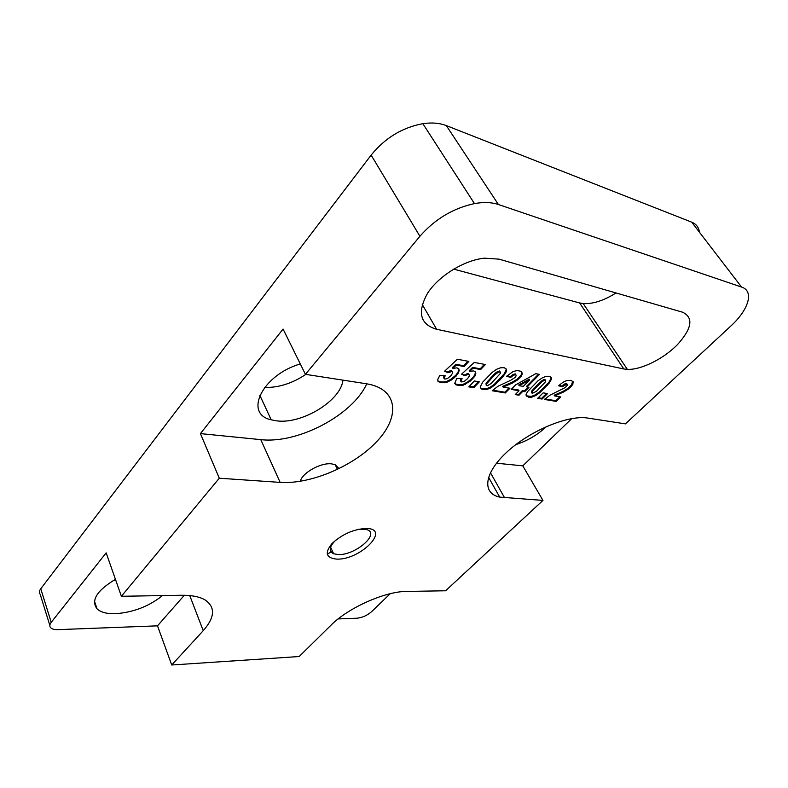 <?xml version="1.0" encoding="UTF-8"?>
<svg xmlns="http://www.w3.org/2000/svg" width="788" height="788" viewBox="0 0 788 788"><rect width="100%" height="100%" fill="white"/><g stroke="black" fill="none" stroke-linecap="round" stroke-linejoin="round"><path stroke-width="1.18" d="M691.726 222.177L741.547 287.049L498.4 204.506L446.333 125.607L691.726 222.177C696.296 224.058 698.848 227.387 699.389 232.155M446.333 125.607C439.625 123.007 431.794 122.357 422.851 123.677C402.195 127.548 384.958 138.038 371.138 155.118L40.749 588.784C39.193 590.892 38.986 592.694 40.129 594.191L49.841 625.357M498.4 204.506C491.673 202.26 483.694 201.955 474.474 203.599C453.12 208.229 434.937 219.113 419.925 236.262L305.429 374.33L366.459 383.776C397.684 388.661 400.619 416.015 377.452 440.817C354.649 465.708 311.083 484.502 280.144 482.384L219.291 478.217L121.382 596.28L181.348 595.265C191.77 595.147 199.748 596.752 205.284 600.062C215.538 607.312 214.858 617.506 203.235 630.656L171.725 664.993L299.164 656.532L331.019 625.17C347.981 607.893 385.273 591.315 406.47 591.433L445.594 590.773L542.952 500.419L499.69 497.1C482.069 493.465 483.763 473.746 506.132 452.785C528.265 431.794 565.951 415.493 586.341 417.857L625.436 423.865L730.732 326.124C748.59 309.93 754.48 291.077 741.547 287.049M332.369 551.039L327.286 554.26M453.661 269.112L579.643 302.947L623.81 368.961L436.631 329.286C420.112 324.38 417.069 312.403 427.49 293.363C438.542 276.027 464.024 260.217 484.403 258.168L499.05 259.144L682.664 312.225C693.775 317.672 691.992 328.537 677.296 344.799C663.319 359.013 641.048 369.986 627.346 369.385L623.81 368.961M616.009 292.959C603.913 300.592 592.97 304.129 583.189 303.567L579.643 302.947M264.561 387.479C278.617 387.745 292.368 383.382 305.813 374.389M113.108 580.648L115.747 580.195M496.509 463.216L522.789 465.846L571.763 418.605M522.789 465.846L542.952 500.419M338.121 618.935L356.964 618.216C362.313 617.654 367.188 615.477 371.591 611.675L390.208 593.709M438.926 381.914L437.99 381.353L437.754 379.511L439.714 375.61L445.25 375.758L443.999 378.161L444.885 379.117L447.486 378.555L450.903 375.728L452.785 372.822L451.957 371.463L447.85 372.763L444.609 371.178L457.395 359.239L468.84 361.406L464.102 366.509L456.262 365.061L452.893 368.36L456.912 367.858L458.764 368.804L459.227 370.724L456.183 376.043L451.376 380.013L446.333 382.544L444.058 382.761L438.926 381.914L437.852 380.752M482.798 382.042L492.086 372.448L496.617 369.286L500.478 367.799L504.084 367.671L506.113 368.863L506.595 370.547L505.827 372.596L502.488 377.304L494.884 384.908L490.56 388.011L486.491 389.627L481.32 388.957L480.158 387.026L482.798 382.042M517.657 379.846L512.289 383.126L503.069 387.075L509.905 388.248L505.325 392.946L492.195 390.759L498.046 386.219L510.634 380.328L515.332 377.285L516.16 375.679L515.726 374.625L513.549 375.196L510.673 377.413L506.595 376.28L513.077 371.562L517.164 370.547L521.144 371.306L522.286 373.295L521.183 376.221L517.657 379.846L517.214 379.117L511.845 382.397L502.626 386.347L503.069 387.075M565.341 387.529L567.38 385.115L567.045 384.12L562.218 386.78L558.554 385.736L563.016 382.249L566.789 380.505L570.758 380.318L573.103 381.697L573.152 382.83L571.96 385.588L568.473 389.016L563.331 392.138L554.614 395.911L560.81 396.975L556.289 401.417L544.38 399.437L550.054 395.133L565.341 387.529M539.504 374.389L527.034 387.056L528.955 387.391L524.68 391.715L522.759 391.39L518.987 395.221L515.244 394.601L519.016 390.75L511.205 389.42L515.648 384.869L535.781 373.679L539.504 374.389M464.693 375.728L461.571 374.172L474.277 362.441L485.388 364.539L480.66 369.552L473.046 368.154L469.697 371.394L473.627 370.892L475.41 371.818L475.824 373.699L474.918 376.132L470.564 380.919L463.009 385.322L458.458 385.549L455.809 384.711L454.735 383.352L456.715 378.536L462.103 378.664L460.832 381.028L461.669 381.963L464.211 381.412L467.609 378.624L469.51 375.777L469.343 374.95L467.895 374.487L464.693 375.728L461.955 373.817M474.356 380.978L479.34 381.835L473.775 387.706L468.781 386.869L474.356 380.978M526.995 396.551L526.029 394.729L527.389 391.803L537.948 380.84L542.331 377.826L545.995 376.388L549.354 376.26L551.167 377.373L551.521 378.969L549.364 382.929L539.829 392.641L535.633 395.606L531.762 397.162L528.462 397.162L526.118 395.468M547.562 393.596L542.085 399.063L537.682 398.324L543.168 392.848L547.562 393.596M336.781 559.116C360.165 560.189 391.272 528.846 366.499 528.443C353.861 529.063 342.376 534.087 332.024 543.523C324.449 552.89 326.025 558.091 336.781 559.116M121.382 596.28L106.153 552.861L51.24 622.323C49.644 624.411 49.408 626.165 50.54 627.593C51.87 629.06 54.323 629.75 57.898 629.642L157.501 625.839L171.725 664.993M515.795 444.619C527.379 440.876 537.633 434.838 546.557 426.495M219.291 478.217L200.428 433.607L283.079 329.059L305.429 374.33M115.442 579.338C96.845 590.557 90.718 600.407 97.072 608.888C100.775 612.306 106.843 613.911 115.275 613.724C133.202 612.453 148.942 606.405 162.495 595.58M184.333 595.265L157.501 625.839M300.297 363.938C262.138 374.989 243.541 414.005 271.19 419.797L276.499 420.831C301.784 424.535 340.977 400.688 342.938 380.141M200.428 433.607L260.779 439.635C297.785 444.028 352.581 415.197 366.755 383.825M500.469 372.399L500.055 371.719L498.538 372.034L494.44 375.058L486.472 384.042L486.157 385.145L487.388 385.746L491.18 383.49L500.262 373.551L499.612 370.971L496.479 372.192L493.997 374.31L486.029 383.293L486.157 385.145M519.164 385.677L523.291 386.396L529.664 379.905L519.164 385.677L518.721 384.948L529.221 379.176L529.664 379.905M536.47 391.321L545.473 381.845L545.385 380.111L542.41 381.284L533.604 389.893L532.067 391.863L532.225 393.37L536.47 391.321M505.886 368.646L506.142 369.808L504.084 373.985L494.44 384.16L490.126 387.272L486.058 388.888L482.502 388.868L480.286 387.745M491.229 378.427L490.786 377.679M487.999 381.973L487.555 381.225M486.472 384.042L486.029 383.293M500.055 371.719L499.612 370.971M498.538 372.034L498.095 371.296M496.933 372.941L496.479 372.192M494.44 375.058L493.997 374.31M506.477 369.73L506.034 368.991M506.595 370.547L506.142 369.808M506.132 371.66L505.679 370.912M505.827 372.596L505.384 371.847M505.118 373.65L504.665 372.901M504.527 374.724L504.084 373.985M502.488 377.304L502.045 376.565M500.213 379.826L499.769 379.087M494.884 384.908L494.44 384.16M490.56 388.011L490.126 387.272M486.491 389.627L486.058 388.888M482.936 389.607L482.502 388.868M481.32 388.957L480.887 388.208M508.92 388.08L504.891 392.217L492.835 390.208M521.745 371.769L521.695 373.906L520.74 375.482L517.214 379.117M516.022 375.068L515.273 373.886L513.096 374.467L510.22 376.674L507.117 375.807M515.273 381.54L514.83 380.811M519.824 377.915L519.381 377.186M521.183 376.221L520.74 375.482M522.139 374.635L521.695 373.906M522.286 373.295L521.833 372.557M510.673 377.413L510.22 376.674M512.082 376.103L511.639 375.374M513.549 375.196L513.096 374.467M514.534 374.793L514.081 374.054M515.726 374.625L515.273 373.886M505.325 392.946L504.891 392.217M504.044 386.672L503.601 385.933M505.177 386.1L504.744 385.371M506.438 385.559L505.995 384.82M508.516 384.771L508.073 384.032M512.289 383.126L511.845 382.397M559.835 396.807L555.855 400.718L545.01 398.915M572.669 381.333L571.507 384.889L568.03 388.317L562.888 391.439L554.171 395.202L554.614 395.911M567.045 384.12L566.602 383.421L565.489 383.589L561.775 386.071L559.056 385.302M556.289 401.417L555.855 400.718M555.53 395.527L555.097 394.818M556.614 394.985L556.17 394.276M557.805 394.453L557.362 393.754M559.756 393.704L559.322 393.005M563.331 392.138L562.888 391.439M566.178 390.631L565.745 389.932M568.473 389.016L568.03 388.317M570.591 387.194L570.148 386.494M571.96 385.588L571.507 384.889M572.935 384.101L572.492 383.392M573.152 382.83L572.709 382.131M562.218 386.78L561.775 386.071M563.607 385.539L563.154 384.839M565.006 384.682L564.563 383.973M565.942 384.288L565.489 383.589M519.016 390.75L518.583 390.021L511.757 388.858M527.97 387.213L524.247 390.996L522.326 390.661L518.553 394.493L515.795 394.039M538.519 374.201L526.591 386.327L527.034 387.056M518.987 395.221L518.553 394.493M522.759 391.39L522.326 390.661M524.68 391.715L524.247 390.996M475.095 371.65L475.381 372.941L474.474 375.374L472.308 378.171L467.54 382.081L462.576 384.574L458.025 384.79L454.784 383.598M484.393 364.351L480.217 368.794L472.603 367.385L469.254 370.626L469.697 371.394M469.343 374.95L468.289 373.679L464.25 374.97M461.138 378.644L460.389 380.269L461.019 381.658M465.875 375.137L465.432 374.369M466.9 374.714L466.457 373.955M467.895 374.487L467.451 373.729M468.732 374.438L468.289 373.679M460.832 381.028L460.389 380.269M461.088 380.082L460.655 379.324M455.809 384.711L455.375 383.953M457.168 384.938L456.725 384.18M458.458 385.549L458.025 384.79M460.793 385.549L460.359 384.79M463.009 385.322L462.576 384.574M465.324 384.347L464.89 383.589M467.983 382.83L467.54 382.081M470.564 380.919L470.121 380.161M472.751 378.929L472.308 378.171M474.918 376.132L474.474 375.374M475.824 373.699L475.381 372.941M473.046 368.154L472.603 367.385M480.66 369.552L480.217 368.794M478.355 381.668L473.342 386.957L469.333 386.287M473.775 387.706L473.342 386.957M550.871 377.058L551.078 378.25L548.921 382.219L539.386 391.922L535.2 394.896L531.329 396.443L526.561 395.832M545.385 380.111L544.941 379.392L543.513 379.708L539.544 382.584L531.624 391.144L531.713 392.916M533.604 389.893L533.161 389.173M532.067 391.863L531.624 391.144M543.966 380.417L543.513 379.708M542.41 381.284L541.967 380.565M539.987 383.303L539.544 382.584M536.805 386.514L536.362 385.795M528.462 397.162L528.029 396.443M531.762 397.162L531.329 396.443M535.633 395.606L535.2 394.896M539.829 392.641L539.386 391.922M545.069 387.794L544.626 387.085M547.325 385.391L546.882 384.672M549.364 382.929L548.921 382.219M549.975 381.914L549.522 381.195M550.694 380.909L550.251 380.19M551.029 380.013L550.585 379.304M551.521 378.969L551.078 378.25M551.462 378.191L551.019 377.472M546.577 393.429L541.651 398.354L538.234 397.782M542.085 399.063L541.651 398.354M458.468 368.656L458.783 369.956L457.907 372.438L455.75 375.275L450.943 379.255L445.9 381.776L441.231 381.993L438.492 381.136M467.855 361.219L463.659 365.74L455.809 364.292L452.45 367.582L452.893 368.36M452.608 371.985L451.514 370.685L447.407 371.995L445.003 370.813M444.284 375.738L443.555 377.393L444.215 378.801M440.325 382.141L439.881 381.372M441.664 382.761L441.231 381.993M444.058 382.761L443.624 381.993M446.333 382.544L445.9 381.776M448.687 381.55L448.244 380.781M451.376 380.013L450.943 379.255M453.986 378.063L453.543 377.304M456.183 376.043L455.75 375.275M458.35 373.197L457.907 372.438M459.227 370.724L458.783 369.956M456.262 365.061L455.809 364.292M464.102 366.509L463.659 365.74M447.85 372.763L447.407 371.995M449.052 372.163L448.608 371.394M450.086 371.739L449.652 370.971M451.11 371.512L450.667 370.744M451.957 371.463L451.514 370.685M443.999 378.161L443.555 377.393M444.245 377.196L443.802 376.428M339.057 468.673L335.166 464.674L331.433 463.846C320.627 462.517 302.356 472.78 300.258 481.31M335.747 540.135C329.236 546.645 328.527 551.196 333.639 553.777L338.249 554.565C355.289 555.481 380.693 533.496 366.716 529.595L358.402 529.29M419.925 236.262L371.138 155.118M490.431 472.692L504.586 497.78M422.24 304.444L436.631 329.286M51.24 622.323L40.749 588.784M189.75 595.57L203.235 630.656M260.779 439.635L280.144 482.384M422.851 123.677L474.474 203.599M488.55 477.272L499.69 497.1M627.346 369.385L583.189 303.567M94.462 601.165L97.072 608.888M259.823 395.271L271.19 419.797M335.166 464.674L337.481 469.431M330.586 547.207L333.639 553.777"/></g></svg>
